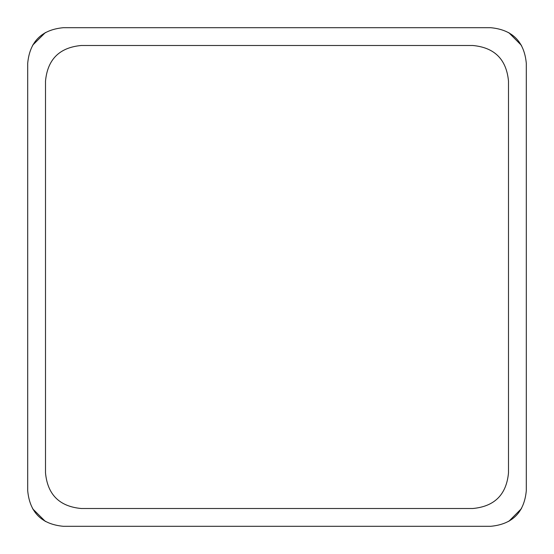 <?xml version="1.0" encoding="UTF-8"?>
<svg xmlns="http://www.w3.org/2000/svg" width="554" height="554" viewBox="0 0 554 554"><rect width="100%" height="100%" fill="white"/><g stroke="black" fill="none" stroke-linecap="round" stroke-linejoin="round"><path stroke-width="0.83" d="M521.473 508.6L508.807 521.349M508.807 32.651L521.473 45.407M45.4 521.473L32.651 508.807M32.651 45.193L45.407 32.527M63.315 526.3C41.605 524.264 29.736 512.395 27.7 490.685L27.7 63.315C29.736 41.605 41.605 29.736 63.315 27.7L490.685 27.7C512.395 29.736 524.264 41.605 526.3 63.315L526.3 490.685C524.264 512.395 512.395 524.264 490.685 526.3L63.315 526.3M45.504 81.119L45.504 472.881C47.547 494.584 59.416 506.453 81.119 508.496L472.881 508.496C494.584 506.453 506.453 494.584 508.496 472.881L508.496 81.119C506.453 59.416 494.584 47.547 472.881 45.504L81.119 45.504C59.416 47.547 47.547 59.416 45.504 81.119"/></g></svg>
